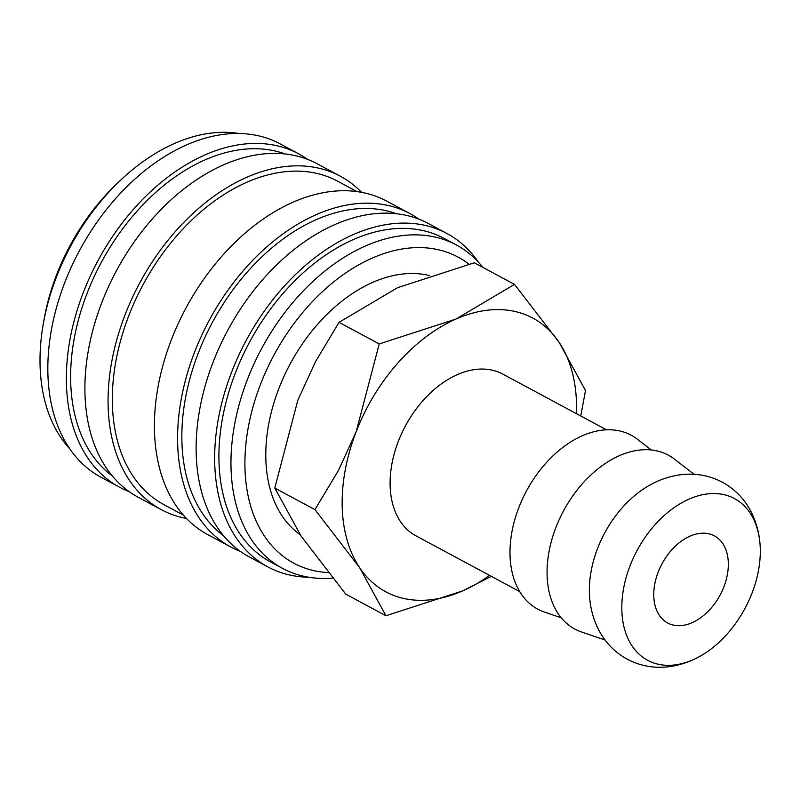 <?xml version="1.0" encoding="UTF-8"?>
<svg xmlns="http://www.w3.org/2000/svg" width="800" height="800" viewBox="0 0 800 800"><rect width="100%" height="100%" fill="white"/><g stroke="black" fill="none" stroke-linecap="round" stroke-linejoin="round"><path stroke-width="1.2" d="M760 543.83C759.1 532.53 756.19 521.96 751.26 512.14C744.65 499.17 735.02 489.2 722.37 482.22C709.57 475.52 695.94 473 681.48 474.65C670.56 475.97 660.14 479.37 650.23 484.86A91.79 61.23 118.2 0 0 597.66 548.25A91.79 61.23 118.2 0 0 589.65 597.61C590.55 608.91 593.47 619.48 598.39 629.31C605 642.27 614.63 652.25 627.28 659.23C640.08 665.92 653.71 668.44 668.17 666.79C679.09 665.48 689.51 662.07 699.43 656.59A91.79 61.23 118.2 0 0 752 593.2A91.79 61.23 118.2 0 0 760 543.83A91.79 61.23 118.2 0 0 704.85 494.3A91.79 61.23 118.2 0 0 630.09 565.67A91.79 61.23 118.2 0 0 658.16 664.22A91.79 61.23 118.2 0 0 699.43 656.59M482.85 267.38A183.58 122.46 118.2 0 0 456.32 244.94A183.58 122.46 118.2 0 0 435.21 237.09A183.58 122.46 118.2 0 0 254.06 363.75A183.58 122.46 118.2 0 0 282.56 568.39A183.58 122.46 118.2 0 0 303.66 576.24A183.58 122.46 118.2 0 0 332.49 578.11M468.92 264.14A173.7 115.87 118.2 0 0 438.16 249.7A173.7 115.87 118.2 0 0 260.59 384.11A173.7 115.87 118.2 0 0 313.69 570.6A173.7 115.87 118.2 0 0 328.03 572.56M456.32 244.94L444.27 238.47A183.58 122.46 118.2 0 0 423.16 230.62A183.58 122.46 118.2 0 0 242.02 357.27A183.58 122.46 118.2 0 0 270.51 561.92L282.56 568.39M478.27 262.02A189.23 126.23 118.2 0 0 446.94 233.49L428.41 223.53A189.23 126.23 118.2 0 0 406.65 215.44A189.23 126.23 118.2 0 0 219.93 346A189.23 126.23 118.2 0 0 249.3 556.94L267.84 566.89A189.23 126.23 118.2 0 0 289.59 574.99A189.23 126.23 118.2 0 0 308.92 577.26M446.94 233.49A189.23 126.23 118.2 0 0 425.19 225.4A189.23 126.23 118.2 0 0 238.47 355.95A189.23 126.23 118.2 0 0 267.84 566.89M396.45 213.74A183.58 122.46 118.2 0 0 386.09 210.7A183.58 122.46 118.2 0 0 208.76 329.42A183.58 122.46 118.2 0 0 223.49 535.7M418.83 219.13A189.23 126.23 118.2 0 0 409.87 213.57L386.7 201.13A189.23 126.23 118.2 0 0 364.94 193.03A189.23 126.23 118.2 0 0 178.22 323.59A189.23 126.23 118.2 0 0 207.59 534.53L230.76 546.98A189.23 126.23 118.2 0 0 240.34 551.38M409.87 213.57A189.23 126.23 118.2 0 0 388.11 205.48A189.23 126.23 118.2 0 0 201.39 336.04A189.23 126.23 118.2 0 0 230.76 546.98M357.06 191.62L337.68 181.21A183.58 122.46 118.2 0 0 316.58 173.36A183.58 122.46 118.2 0 0 135.43 300.02A183.58 122.46 118.2 0 0 163.93 504.66L183.3 515.07M361.56 192.34A189.23 126.23 118.2 0 0 340.36 176.23L317.19 163.79A189.23 126.23 118.2 0 0 295.43 155.69A189.23 126.23 118.2 0 0 108.71 286.25A189.23 126.23 118.2 0 0 138.08 497.19L161.25 509.64A189.23 126.23 118.2 0 0 183.01 517.73A189.23 126.23 118.2 0 0 186.39 518.42M340.36 176.23A189.23 126.23 118.2 0 0 318.6 168.14A189.23 126.23 118.2 0 0 131.88 298.7A189.23 126.23 118.2 0 0 161.25 509.64M285.23 153.99A183.58 122.46 118.2 0 0 274.87 150.95A183.58 122.46 118.2 0 0 97.54 269.67A183.58 122.46 118.2 0 0 112.27 475.95M307.61 159.39A189.23 126.23 118.2 0 0 298.65 153.83L280.11 143.87A189.23 126.23 118.2 0 0 258.36 135.78A189.23 126.23 118.2 0 0 71.64 266.33A189.23 126.23 118.2 0 0 101.01 477.27L119.54 487.23A189.23 126.23 118.2 0 0 129.12 491.63M298.65 153.83A189.23 126.23 118.2 0 0 276.9 145.73A189.23 126.23 118.2 0 0 90.17 276.29A189.23 126.23 118.2 0 0 119.54 487.23M606.54 429.84L502.78 374.1A91.79 61.23 118.2 0 0 492.23 370.17A91.79 61.23 118.2 0 0 401.65 433.5A91.79 61.23 118.2 0 0 415.9 535.82L519.66 591.56M694.06 474.29L674.35 459.07A98.73 65.86 118.2 0 0 656.91 450.9A98.73 65.86 118.2 0 0 557.31 523.97A98.73 65.86 118.2 0 0 581.47 631.96L605.04 640M651.3 449.98L637.28 439.16A98.73 65.86 118.2 0 0 619.83 430.98A98.73 65.86 118.2 0 0 520.24 504.06A98.73 65.86 118.2 0 0 544.4 612.05L561.16 617.77M576.42 413.66A155.34 103.62 118.2 0 0 559.11 342.34A155.34 103.62 118.2 0 0 515 311.47A155.34 103.62 118.2 0 0 455.97 319.05A155.34 103.62 118.2 0 0 356.19 431.67A155.34 103.62 118.2 0 0 359.57 567.58L385.97 615.75L462.71 590.87A155.34 103.62 118.2 0 0 489.54 575.38M580.74 415.98L585.51 390.52L559.11 342.34L514.5 284.38L455.97 319.05L379.22 343.94L356.19 431.67L338.48 470.38L314.95 509.62L359.57 567.58A155.34 103.62 118.2 0 0 403.68 598.45A155.34 103.62 118.2 0 0 462.71 590.87L491.33 576.34M300.14 534.66A146.02 97.4 -61.8 0 1 286.69 370.71A146.02 97.4 -61.8 0 1 428.24 275.27A146.02 97.4 -61.8 0 1 429.36 275.53M708.75 533.78A49.43 32.97 -61.8 0 1 714.44 535.89A49.43 32.97 -61.8 0 1 722.11 590.99A49.43 32.97 -61.8 0 1 673.34 625.09A49.43 32.97 -61.8 0 1 667.65 622.98A49.43 32.97 -61.8 0 1 659.98 567.88A49.43 32.97 -61.8 0 1 708.75 533.78M385.97 615.75L345.79 594.17L301.18 536.21L274.78 488.04L297.8 400.3L315.52 361.6L339.04 322.35L397.58 287.68L474.32 262.8L514.5 284.38M339.04 322.35L379.22 343.94M274.78 488.04L314.95 509.62M239.03 133.5A183.58 122.46 118.2 0 0 120.61 180.19A183.58 122.46 118.2 0 0 43.23 324.23A183.58 122.46 118.2 0 0 69.68 448.74M120.61 180.19L117.24 183.37A173.7 115.87 118.2 0 0 44.03 319.66L43.23 324.23"/></g></svg>

